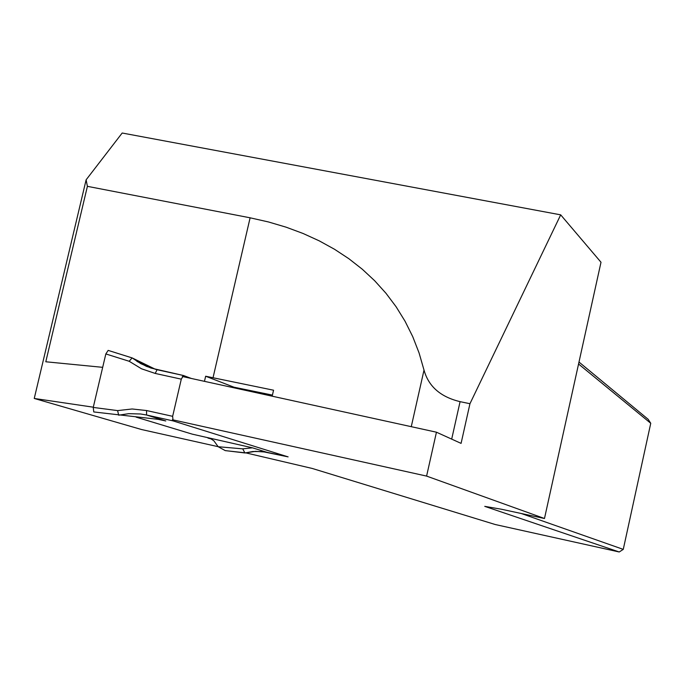 <?xml version="1.0" encoding="UTF-8"?>
<svg xmlns="http://www.w3.org/2000/svg" width="685" height="685" viewBox="0 0 685 685"><rect width="100%" height="100%" fill="white"/><g stroke="black" fill="none" stroke-linecap="round" stroke-linejoin="round"><path stroke-width="1.03" d="M182.313 376.485L436.448 432.201L461.082 443.383L469.953 403.713L460.08 401.658C440.549 396.957 428.527 386.426 424.015 370.08L419.066 352.921L412.73 336.635L405.058 321.239L396.118 306.777L385.98 293.274L374.678 280.747L362.296 269.231L348.888 258.733L334.511 249.263L319.219 240.846L303.078 233.482L286.142 227.189L268.469 221.957L250.111 217.804L87.397 186.337L45.792 361.774L102.681 367.331M436.448 432.201L426.592 476.092L544.481 518.502L601.002 262.252L560.69 214.85L469.953 403.713M218.155 446.68L141.59 429.538L34.25 398.456L86.122 179.821L122.187 133.018L560.69 214.85M93.306 407.19L34.25 398.456M245.667 452.836L312.24 468.454L495.238 524.522L619.231 551.982L484.749 506.361L501.317 509.212L544.481 518.502M426.592 476.092L172.415 419.742M578.988 362.048L648.164 419.306L650.75 423.287L578.56 364.009M521.259 513.502L623.264 549.379L650.75 423.287M619.231 551.982L623.264 549.379M272.176 396.187L273.555 390.21L205.654 376.228L204.464 381.339M86.122 179.821L87.397 186.337M272.425 395.099L233.927 387.188L233.791 387.77M233.927 387.188L205.654 376.228M173.065 420.89L146.539 415.007L146.573 410.546L172.646 416.317L173.065 420.89L288.034 456.852L262.304 451.561L252.825 451.518L244.99 452.965L225.493 450.627M191.346 378.462L183.494 375.517L181.294 379.156L155.238 373.445L157.036 369.72L183.477 375.517L150.965 368.059L140.896 363.701L132.102 357.895L129.191 361.278L105.832 353.94L108.17 350.395L132.025 357.887M288.111 456.869L266.97 452.314L252.465 447.819L192.254 434.144L136.135 417.139M172.646 416.317L181.294 379.156M93.246 407.421L117.615 410.606L118.659 415.196L128.592 413.68L140.613 413.988L146.539 415.007L165.796 420.967L158.261 419.366L93.759 411.942L93.246 407.421L105.832 353.94M132.102 357.895L155.675 369.403M136.88 361.32L146.564 366.415L157.019 369.72M252.465 447.819L242.73 448.855L218.181 446.723L225.219 450.593M242.73 448.855L244.887 452.931M207.957 438.075L211.014 438.914L213.866 440.78L218.181 446.723M245.435 452.845L225.382 450.636M460.08 401.658L451.689 439.119M424.015 370.08L411.265 426.678M250.111 217.804L213.018 377.795M165.796 420.967L159.468 419.588M155.238 373.445L141.521 368.795L129.191 361.278M117.615 410.606L132.111 408.979L146.573 410.546M145.811 364.651L136.897 361.32M108.17 350.395L132.077 357.887M265.814 452.074L255.539 451.346L245.247 452.948"/></g></svg>
